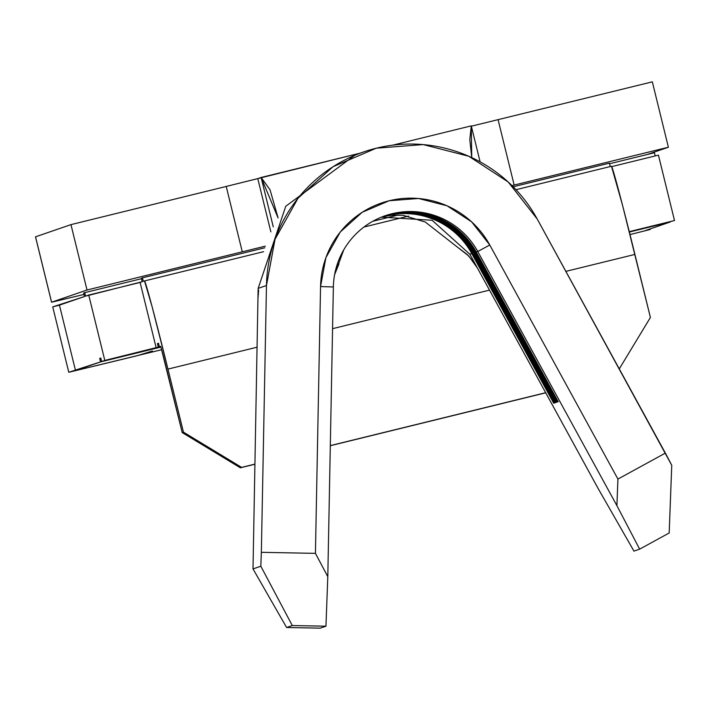 <?xml version="1.0" encoding="UTF-8"?>
<svg xmlns="http://www.w3.org/2000/svg" width="710" height="710" viewBox="0 0 710 710"><rect width="100%" height="100%" fill="white"/><g stroke="black" fill="none" stroke-linecap="round" stroke-linejoin="round"><path stroke-width="1.06" d="M477.759 251.509L476.25 252.023A76.946 76.937 71 0 0 384.483 215.955A76.946 76.937 -109 0 1 476.25 252.023L558.202 401.718L557.678 401.895L475.727 252.21L474.937 252.476L556.889 402.171L556.365 402.348L474.413 252.662L473.623 252.929L555.575 402.623L555.051 402.801L473.1 253.115L472.31 253.381A76.946 76.937 71 0 0 382.53 216.683A76.946 76.937 -109 0 1 472.31 253.381L554.261 403.076L553.738 403.253L471.777 253.568L469.851 254.224L432.07 220.26L381.359 217.145L432.07 220.26L469.851 254.224L597.997 488.285L633.95 551.111L639.648 549.149L616.91 505.662L617.922 479.072L665.368 453.095L537.221 219.026L508.191 181.982L468.786 156.253L423.204 144.583L376.282 148.195L333.025 166.726L298.04 198.188L275.036 239.243L266.472 285.526L261.351 552.318L315.435 553.356L320.556 286.565L325.908 257.65L340.285 231.984L362.153 212.317L389.186 200.744L418.51 198.48L447.007 205.776L471.635 221.857L489.776 245.012L617.922 479.072L665.368 453.095L671.758 465.307L669.175 532.988L639.648 549.149L616.91 505.662L477.759 251.509L476.25 252.023L558.202 401.718L557.678 401.895L558.158 401.638L557.678 401.895L475.727 252.21L474.937 252.476A76.946 76.937 71 0 0 383.835 216.195A76.946 76.937 -109 0 1 474.937 252.476L556.889 402.171L556.365 402.348L556.844 402.091L556.365 402.348L474.413 252.662L473.623 252.929A76.946 76.937 71 0 0 383.178 216.435A76.946 76.937 -109 0 1 473.623 252.929L555.575 402.623L555.051 402.801L555.531 402.543L555.051 402.801L473.1 253.115L472.31 253.381L554.261 403.076L553.738 403.253L554.217 402.996L553.738 403.253L471.777 253.568L469.851 254.224L597.997 488.285L633.95 551.111L639.648 549.149L669.175 532.988L671.758 465.307L537.221 219.026A144.281 144.254 -109 0 0 266.472 285.526L258.147 288.393L257.943 298.715L258.147 288.393L266.472 285.526L261.351 552.318L315.435 553.356L327.798 576.662L325.952 626.193L320.254 628.155L325.952 626.193L292.298 625.545L286.6 627.498L320.254 628.155L286.6 627.498L292.298 625.545L260.827 566.225L253.008 568.923L286.6 627.498L253.008 568.923L260.827 566.225L261.351 552.318L260.827 566.225L292.298 625.545L325.952 626.193L327.798 576.662L315.435 553.356L320.556 286.565A90.17 90.161 -109 0 1 489.776 245.012L477.759 251.509L616.91 505.662L617.922 479.072L489.776 245.012L477.759 251.509A76.946 76.937 71 0 0 333.363 286.964A76.946 76.937 -109 0 1 477.759 251.509M333.363 286.964L327.798 576.662L333.363 286.964L320.556 286.565L333.363 286.964M382.273 216.79A76.946 76.937 -109 0 1 471.777 253.568A76.946 76.937 71 0 0 382.273 216.79M382.921 216.532A76.946 76.937 -109 0 1 473.1 253.115A76.946 76.937 71 0 0 382.921 216.532M383.569 216.293A76.946 76.937 -109 0 1 474.413 252.662A76.946 76.937 71 0 0 383.569 216.293M384.225 216.053A76.946 76.937 -109 0 1 475.727 252.21A76.946 76.937 71 0 0 384.225 216.053M142.213 281.719L85.59 296.141L88.741 295.058L104.805 360.44L160.664 346.515L156.173 347.829L140.11 282.447L142.213 281.719L141.352 278.214L142.453 277.841L143.313 281.337L144.494 280.938L143.313 281.337L142.453 277.841L141.352 278.214L142.213 281.719M658.436 155.144L611.727 166.619L658.436 155.144L674.5 220.535L629.335 231.939L674.5 220.535L658.436 155.144M136.95 355.799L68.799 372.271L75.508 370.531L59.445 305.14L84.49 296.523L52.735 306.889L68.772 372.28L100.554 361.905L160.868 347.092L100.554 361.905L75.508 370.531L59.445 305.14L52.709 306.889M629.264 231.646L674.5 220.535L629.264 231.646M160.833 346.995L101.654 361.532L104.805 360.44L101.654 361.532L100.793 358.026L99.693 358.408L100.554 361.905L99.693 358.408L100.793 358.026L101.654 361.532L160.833 346.995M650.2 229.472L645.204 230.617L670.249 221.999L629.362 232.037L670.249 221.999L645.204 230.617L649.907 229.561L630.001 234.584L650.2 229.472L650.076 228.939M160.629 346.418L159.368 346.728L160.558 346.32A24.042 0.461 76.2 0 1 166.726 369.519L182.213 432.576L240.388 467.81L241.613 467.384L183.446 432.15L167.959 369.102L257.011 347.226L167.959 369.102L183.446 432.15L182.213 432.576L161.161 348.042L160.558 346.32L159.368 346.728L158.507 343.223L157.416 343.605L158.277 347.101L157.416 343.605L158.507 343.223L159.368 346.728L160.629 346.418M161.64 349.728L68.772 372.28M70.956 224.626L35.535 236.82L51.59 302.203L87.019 290.008L265.327 246.148L87.019 290.008L70.956 224.626L35.5 236.829L51.564 302.22L87.019 290.008L70.956 224.626L226.224 186.446L70.956 224.626M652.33 81.845L471.351 126.202L652.33 81.845L668.385 147.236L647.422 154.452L668.385 147.236L652.33 81.845M471.271 125.865L392.781 145.142L471.271 125.865L480.102 161.827L471.271 125.865L469.807 139.506L471.733 157.593L471.271 125.865M359.846 153.227L226.224 186.446L242.279 251.828L226.224 186.446L257.783 178.627L270.865 231.886L257.783 178.627L261.138 177.473L273.261 226.836L261.138 177.473L278.089 217.952L270.048 189.81L261.138 177.473L359.846 153.227M380.595 217.464L386.329 216.053L380.595 217.464M511.99 185.594L668.385 147.236L514.155 185.061L498.092 119.679L514.155 185.061L511.99 185.594M55.522 301.315L51.59 302.203L35.535 236.82M634.917 254.42A91.377 1.757 -103.8 0 0 611.461 166.255L515.992 189.694L611.461 166.255L622.528 205.217L650.404 317.468L619.271 368.889L650.404 317.468L634.917 254.42L565.879 271.371L634.917 254.42M332.564 328.677L489.509 290.133L332.564 328.677M144.494 280.938A91.377 1.757 76.2 0 1 144.494 280.929A91.377 1.757 76.2 0 1 167.959 369.102L152.055 306.516L144.494 280.938L263.641 251.677L144.494 280.929M408.525 216.088L363.911 227.049L408.525 216.088M545.67 392.71L330.319 445.605L545.67 392.71M254.766 464.154L241.613 467.384L254.766 464.154M545.733 392.816L330.31 445.72L545.733 392.816M254.766 464.278L240.388 467.81L254.766 464.278M152.428 350.988L136.808 355.834M83.984 294.446L51.564 302.22M655.215 155.943L654.425 152.73L609.562 163.753L654.425 152.73L655.215 155.943M84.49 296.523L83.638 293.017L84.73 292.644L85.59 296.141L84.73 292.644L83.638 293.017L84.49 296.523M610.245 166.548L609.411 163.158L513.188 186.792L609.411 163.158L610.245 166.548M156.173 347.829L104.805 360.44L88.741 295.058L140.11 282.447L156.173 347.829M182.213 432.576L183.446 432.15L241.613 467.384L240.388 467.81L182.213 432.576M338.989 263.8L334.579 274.708L343.809 249.698M258.653 290.266L257.943 298.715L253.008 568.923L257.943 298.715L258.653 290.266M388.45 215.529L385.885 216.151L391.689 215.263L403.102 215.29L425.272 222.026L468.662 255.911L477.351 267.927M355.435 154.807L285.757 206.264L258.147 288.393M458.607 248.012L467.349 254.597L474.103 262.629M141.476 278.702L84.73 292.644L141.476 278.702M398.319 214.997L372.75 221.28L398.319 214.997M264.803 247.79L142.453 277.841L264.803 247.79M476.206 251.943L475.727 252.21L476.206 251.943M474.892 252.396L474.413 252.662L474.892 252.396M473.579 252.849L473.1 253.115L473.579 252.849M472.265 253.301L471.777 253.568L472.265 253.301M355.417 154.753L362.171 152.428"/></g></svg>
